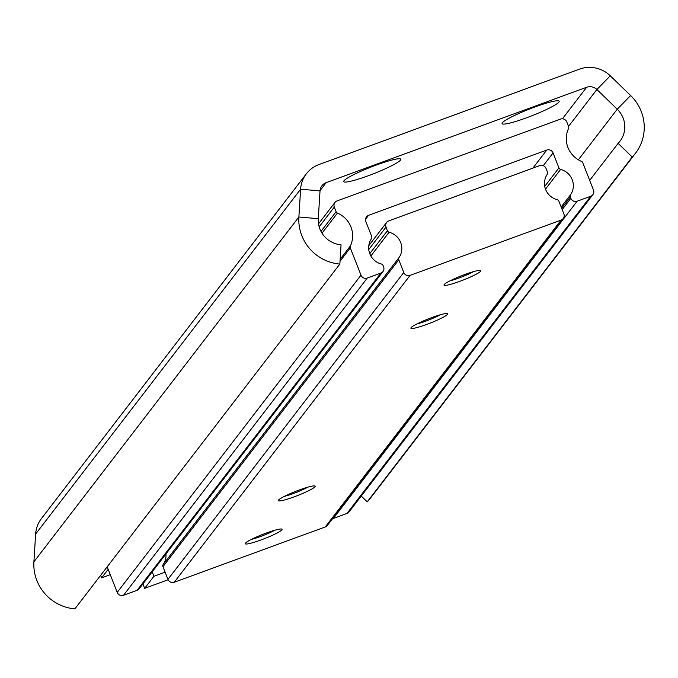 <?xml version="1.0" encoding="UTF-8"?>
<svg xmlns="http://www.w3.org/2000/svg" width="678" height="678" viewBox="0 0 678 678"><rect width="100%" height="100%" fill="white"/><g stroke="black" fill="none" stroke-linecap="round" stroke-linejoin="round"><path stroke-width="1.02" d="M534.773 107.039A30.671 3.568 158.6 0 0 502.118 123.15A30.671 3.568 158.6 0 0 526.492 117.811A30.671 3.568 158.6 0 0 558.833 100.92A30.671 3.568 158.6 0 0 534.773 107.039M376.383 165.034A30.671 3.568 158.6 0 0 343.738 181.145A30.671 3.568 158.6 0 0 368.103 175.805A30.671 3.568 158.6 0 0 400.452 158.915A30.671 3.568 158.6 0 0 376.383 165.034M589.682 180.365L618.116 143.363A24.535 23.925 37.5 0 0 619.946 141.253A24.535 23.925 37.5 0 0 617.243 109.209L596.894 89.504A9.814 9.568 37.5 0 0 586.64 87.267L326.169 182.645A9.814 9.568 37.5 0 0 320.024 190.891L318.287 218.672A24.535 23.925 37.5 0 0 341.051 244.817L339.848 264.073L74.868 608.878A44.163 43.07 37.5 0 1 33.9 561.825L298.879 217.011A44.163 43.07 37.5 0 0 339.848 264.073M618.116 143.363L632.21 157.016A44.163 43.07 37.5 0 0 635.515 153.211A44.163 43.07 37.5 0 0 630.642 95.53L610.293 75.826A29.442 28.713 37.5 0 0 579.529 69.122L319.058 164.491A29.442 28.713 37.5 0 0 306.38 173.78A29.442 28.713 37.5 0 0 300.608 189.221L298.879 217.011L318.287 218.672M361.264 496.042L367.239 501.83L632.21 157.016M367.239 501.83A44.163 43.07 37.5 0 0 370.535 498.025L635.515 153.211M306.38 173.78L41.409 518.594A29.442 28.713 37.5 0 0 35.637 534.035L33.9 561.825M108.175 569.334L101.649 577.834L110.268 574.673M101.649 577.834L100.658 575.317M566.8 121.972A4.907 4.788 37.5 0 0 560.503 119.091L337.059 200.908A4.907 4.788 37.5 0 0 334.313 207.104L336.11 211.697A2.458 2.39 37.5 0 0 337.466 213.087A24.535 23.925 -142.5 0 1 350.356 245.987A2.458 2.39 37.5 0 0 350.297 247.885L360.993 275.166A4.907 4.788 37.5 0 0 367.29 278.048L380.866 273.081A4.907 4.788 37.5 0 0 383.612 266.886L383.087 265.539A2.458 2.39 37.5 0 0 381.383 264.03A16.687 16.272 -142.5 0 1 371.451 238.69A2.458 2.39 37.5 0 0 371.697 236.469L365.832 221.511A4.907 4.788 -142.5 0 1 368.578 215.316L546.765 150.067A4.907 4.788 -142.5 0 1 553.07 152.948L558.926 167.907A2.458 2.39 37.5 0 0 560.63 169.415A16.687 16.272 -142.5 0 1 570.562 194.756A2.458 2.39 37.5 0 0 570.325 196.976L570.851 198.323A4.907 4.788 37.5 0 0 577.156 201.205L590.733 196.239A4.907 4.788 37.5 0 0 593.479 190.043L582.783 162.762A2.458 2.39 37.5 0 0 581.436 161.372A24.535 23.925 -142.5 0 1 568.545 128.473A2.458 2.39 37.5 0 0 568.605 126.566L566.8 121.972M332.584 518.653A4.907 4.788 37.5 0 0 333.373 518.433L346.95 513.466A4.907 4.788 37.5 0 0 349.068 511.915L592.843 194.688M107.192 566.825L117.209 592.394A4.907 4.788 37.5 0 0 123.515 595.276L137.092 590.309A4.907 4.788 37.5 0 0 139.202 588.758L382.985 271.531M168.119 579.766L144.651 588.36L142.914 583.936M152.186 571.868L153.923 576.292L144.651 588.36M165.127 572.19L153.923 576.292M299.464 489.923A19.755 2.297 158.6 0 0 278.438 500.305A19.755 2.297 158.6 0 0 294.133 496.864A19.755 2.297 158.6 0 0 314.965 485.99A19.755 2.297 158.6 0 0 299.464 489.923M284.429 496.338A16.687 1.941 158.6 0 0 293.438 493.491A16.687 1.941 158.6 0 0 307.871 487.151M266.344 533.027A19.755 2.297 158.6 0 0 245.317 543.4A19.755 2.297 158.6 0 0 261.013 539.968A19.755 2.297 158.6 0 0 281.845 529.094A19.755 2.297 158.6 0 0 266.344 533.027M251.309 539.442A16.687 1.941 158.6 0 0 260.31 536.595A16.687 1.941 158.6 0 0 274.751 530.255M465.074 274.421A19.755 2.297 158.6 0 0 444.048 284.794A19.755 2.297 158.6 0 0 459.743 281.362A19.755 2.297 158.6 0 0 480.575 270.48A19.755 2.297 158.6 0 0 465.074 274.421M450.039 280.836A16.687 1.941 158.6 0 0 459.048 277.98A16.687 1.941 158.6 0 0 473.481 271.649M431.954 317.524A19.755 2.297 158.6 0 0 410.927 327.898A19.755 2.297 158.6 0 0 426.623 324.457A19.755 2.297 158.6 0 0 447.446 313.583A19.755 2.297 158.6 0 0 431.954 317.524M416.919 323.931A16.687 1.941 158.6 0 0 425.92 321.084A16.687 1.941 158.6 0 0 440.361 314.745M546.07 168.491A4.907 4.788 37.5 0 0 539.773 165.61L388.74 220.918A4.907 4.788 37.5 0 0 385.994 227.113L387.409 230.723A2.458 2.39 37.5 0 0 389.113 232.232A16.687 16.272 -142.5 0 1 399.037 257.581A2.458 2.39 37.5 0 0 398.8 259.793L403.774 272.488A4.907 4.788 37.5 0 0 410.08 275.37L561.113 220.07A4.907 4.788 37.5 0 0 563.859 213.875L558.884 201.18A2.458 2.39 37.5 0 0 557.18 199.671A16.687 16.272 -142.5 0 1 547.248 174.331A2.458 2.39 37.5 0 0 547.493 172.11L546.07 168.491M165.941 553.968A16.687 16.272 -142.5 0 1 163.212 564.46A2.458 2.39 37.5 0 0 162.974 566.681L167.949 579.368A4.907 4.788 37.5 0 0 174.246 582.249L325.279 526.95A4.907 4.788 37.5 0 0 327.398 525.399L563.223 218.519M320.024 190.891L300.608 189.221L35.637 534.035M568.537 126.413L596.894 89.504L610.293 75.826M578.359 159.805L617.243 109.209L630.642 95.53M320.041 190.62L326.169 182.645M562.409 118.811L586.64 87.267M346.95 513.466L590.733 196.239M333.373 518.433L577.156 201.205M562.181 209.604L570.851 198.323M561.655 208.256L570.325 196.976M561.164 206.993L570.562 194.756M545.493 189.12L560.63 169.415M544.739 186.382L558.926 167.907M543.281 165.678L553.07 152.948M532.874 168.136L546.765 150.067M365.518 219.299L368.578 215.316M137.092 590.309L380.866 273.081M123.515 595.276L367.29 278.048M117.209 592.394L360.993 275.166M340.017 261.267L350.297 247.885M340.144 259.276L350.356 245.987M322.016 233.181L337.466 213.087M320.991 231.384L336.11 211.697M319.169 226.808L334.313 207.104M325.279 526.95L561.113 220.07M174.246 582.249L410.08 275.37M167.949 579.368L403.774 272.488M162.974 566.681L398.8 259.793M163.212 564.46L399.037 257.581M370.866 255.979L389.113 232.232M369.773 253.674L387.409 230.723M368.764 249.529L385.994 227.113M318.524 223.833L334.949 202.459M368.798 245.656L386.621 222.46"/></g></svg>
